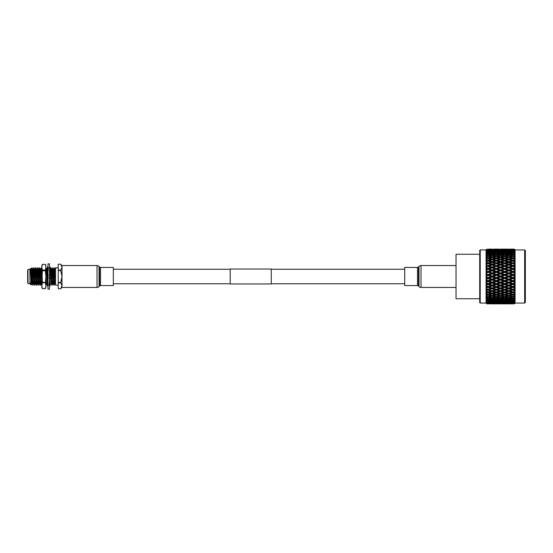 <?xml version="1.0" encoding="UTF-8"?>
<svg xmlns="http://www.w3.org/2000/svg" width="553" height="553" viewBox="0 0 553 553"><rect width="100%" height="100%" fill="white"/><g stroke="black" fill="none" stroke-linecap="round" stroke-linejoin="round"><path stroke-width="0.83" d="M271.267 283.966L271.267 269.034L230.207 269.034L230.207 283.966L271.267 283.966M45.401 282.576L42.339 282.908L42.339 282.23L45.401 282.576M45.401 270.092L45.401 270.77L42.339 270.77L42.339 270.092L45.401 270.092L45.927 267.223L45.401 264.355L45.927 265.793L45.927 287.207L45.401 288.645L45.927 285.777L45.401 282.908M42.339 282.23L41.821 265.793L42.339 264.355L45.401 264.362L42.339 264.355L41.821 267.223L42.339 270.092M42.339 270.77L41.821 287.207L42.339 288.645L45.401 288.638L42.339 288.645L41.821 285.777L42.339 282.908M45.401 282.23L45.927 276.5L45.401 270.77M47.814 285.396L47.385 285.396L47.98 286.931M49.48 286.931L50.074 285.396L48.954 285.396M47.98 289.157L47.98 263.843L49.48 263.843L49.48 289.157L47.98 289.157M47.98 283.627L47.385 284.124L47.98 285.887M49.48 283.993L50.074 283.267L48.954 282.804M47.98 279.134L47.385 279.942L47.98 281.256M49.48 278.194L48.954 277.806M49.48 279.362L50.074 278.553M47.98 273.638L47.385 274.447L47.98 274.806M47.385 274.447L48.505 275.194M49.48 271.744L50.074 273.058L49.48 273.866M48.505 270.196L47.385 269.733L47.98 269.007M49.48 267.113L50.074 268.876L49.48 269.373M48.505 267.604L47.385 267.604L47.98 266.069M49.48 266.069L50.074 267.604L49.646 267.604M47.579 268.288L47.814 267.604M47.385 268.876L48.505 268.412M49.646 285.396L49.839 284.823M50.074 284.124L48.954 284.588M58.245 285.12L55.507 285.12L55.507 267.88L58.245 267.88M27.65 282.659L27.65 270.341M29.917 269.318L27.989 269.318L27.989 283.682L29.917 283.682L29.917 269.318L30.636 268.592L32.164 283.82M30.401 273.811C30.588 266.339 30.768 267.23 30.94 276.5L31.286 284.83M41.821 273.977L41.434 267.949L40.694 269.2L39.788 267.963L38.793 269.2L37.887 267.963L36.892 269.2L35.986 267.963L34.991 269.2L34.086 267.963L33.09 269.2L31.908 267.963L31.189 269.2L32.005 282.839L32.855 285.037L33.851 283.8M31.867 271.862C32.378 254.663 32.904 298.337 33.415 281.138M33.18 281.138C32.662 298.337 32.143 254.663 31.625 271.862M33.768 271.862C34.279 254.663 34.804 298.337 35.316 281.138M33.118 269.18L34.044 283.8L35.019 285.051L35.751 283.8M35.081 281.138C34.562 298.337 34.044 254.663 33.526 271.862M35.669 271.862C36.18 254.663 36.705 298.337 37.217 281.138M35.019 269.18L35.945 283.8L36.92 285.051L37.652 283.8M36.982 281.138C36.463 298.337 35.945 254.663 35.427 271.862M37.569 271.862C38.081 254.663 38.606 298.337 39.118 281.138M36.92 269.18L37.846 283.8L38.821 285.051L39.553 283.8M38.883 281.138C38.364 298.337 37.846 254.663 37.328 271.862M39.47 271.862C39.982 254.663 40.507 298.337 41.019 281.138M38.821 269.18L39.747 283.8L40.722 285.051L41.454 283.8M40.784 281.138C40.265 298.337 39.747 254.663 39.228 271.862M41.434 267.949L41.821 268.965M45.927 275.85L46.424 285.051L47.157 283.8M46.424 285.051L45.927 282.058M47.53 274.247L47.136 267.949L47.558 269.518M47.572 269.809L47.758 273.935M47.786 274.71L47.938 279.189M47.911 283.682L47.765 280.793M47.717 279.493L47.544 274.551M47.136 267.949L46.397 269.2L47.489 284.042M49.48 269.988L49.576 271.958M49.646 273.638L49.811 278.38M49.832 278.892L50.026 283.247M50.033 283.323L50.226 285.051L50.959 283.8M50.226 285.051L49.811 283.606M49.784 283.15L49.604 279.196M49.57 278.221L49.48 275.677M55.507 268.841L54.74 267.949L53.814 269.2L52.839 267.949L51.913 269.2L50.938 267.949L50.199 269.2L51.153 283.8L52.127 285.051L52.86 283.8M50.869 271.862C51.388 254.663 51.913 298.337 52.424 281.138M52.189 281.138C51.671 298.337 51.153 254.663 50.634 271.862M52.77 271.862C53.288 254.663 53.814 298.337 54.325 281.138M52.127 269.18L53.053 283.8L54.021 285.051L54.761 283.8M54.09 281.138C53.572 298.337 53.053 254.663 52.535 271.862M54.671 271.862C54.947 263.919 55.238 269.373 55.507 278.09L55.507 275.975M55.507 283.509C55.141 276.03 54.788 260.539 54.436 271.862M32.904 269.2L34.065 283.82M34.804 269.2L35.966 283.82M36.705 269.2L37.867 283.82M38.606 269.2L39.768 283.82M40.507 269.2L41.669 283.82M40.722 269.18L41.821 284.097M46.424 269.18L47.371 283.82M50.226 269.18L51.173 283.82M51.913 269.2L53.074 283.82M53.814 269.2L54.975 283.82M54.021 269.18L54.816 282.839L55.507 284.754M30.049 283.793L30.049 282.051L30.498 284.249L31.238 285.009L31.95 283.8M30.049 282.051L30.498 284.249M58.245 282.853L58.245 288.811L60.719 288.811L62.005 285.832L60.719 282.853L58.245 282.853L58.245 282.452L60.719 282.452L62.005 276.5L60.719 270.548L58.245 270.548L58.245 270.147L60.719 270.147L60.719 270.548M62.005 265.723L60.719 264.189L62.005 267.168L60.719 264.189L58.245 264.189L58.245 270.147M60.719 270.147L62.005 267.168M60.719 282.452L60.719 282.853M58.245 288.811L60.719 288.811L62.005 287.277M58.245 270.548L58.245 282.452M97.024 265.551L62.005 265.551L62.005 287.449L97.024 287.449L97.024 265.551A2.737 2.737 0 0 1 99.049 266.449L99.54 266.981A1.369 1.369 0 0 0 100.549 267.431L113.33 267.431L113.33 285.569L100.549 285.569L100.549 267.431M100.549 285.569A1.369 1.369 0 0 0 99.54 286.019L99.049 286.551A2.737 2.737 0 0 1 97.024 287.449M418.497 266.981L418.497 286.019A1.369 1.369 0 0 0 417.487 285.569L404.706 285.569L404.706 267.431L417.487 267.431A1.369 1.369 0 0 0 418.497 266.981L418.987 266.449A2.737 2.737 0 0 1 421.013 265.551L456.031 265.551M418.497 286.019L418.987 286.551A2.737 2.737 0 0 0 421.013 287.449L456.031 287.449M479.707 298.738L456.031 298.738L456.031 254.262L479.707 254.262M524.666 249.942L525.35 250.627L525.35 302.373L524.666 303.058L524.666 249.942L515.085 249.942L514.269 249.126L515.057 249.921L514.269 249.126L510.633 249.126M488.029 302.712L488.029 303.562L490.87 303.701L486.896 303.874L486.08 303.058L486.08 249.942L480.225 249.942L480.225 303.058L479.707 302.539L479.707 250.461L480.225 249.942M486.896 276.5L486.896 275.864L486.115 275.698L488.029 275.442L490.87 276.5L488.029 277.558L486.896 277.136L486.896 276.5M486.834 274.965L486.115 275.698L486.834 274.965L486.115 274.323L486.834 274.965L488.029 275.007L488.029 275.442M490.87 273.438L488.029 274.488L486.115 274.323L486.896 274.067L486.896 272.802L486.115 272.726L486.896 272.802L486.115 272.726L486.834 271.924L486.115 272.726L488.029 272.048L490.87 273.438L492.17 273.521L486.115 271.371L486.834 271.924L486.115 271.371L486.896 271.032L486.115 271.371L486.896 271.032L486.896 269.788L488.029 269.387L492.17 270.583L488.029 269.387M489.329 268.924L492.17 267.915L495.018 268.924L492.17 269.94L489.329 268.924L486.115 269.802L486.834 268.938L486.115 268.481L486.896 268.06L486.115 268.481L486.834 268.938L486.115 269.802L486.896 269.788M490.87 267.458L488.029 268.461L486.896 268.06L486.896 266.864L488.029 266.47L492.17 267.721L488.029 266.47M486.73 265.302L486.115 265.696L486.834 266.048L486.115 266.968L486.896 266.864M490.87 264.624L488.029 265.585L486.896 265.198L486.896 264.051L486.115 264.244L488.029 263.684L492.17 264.963L488.029 263.684M486.834 263.29L486.115 264.244L486.834 263.29L486.115 263.041L488.029 263.636L486.253 262.938M486.758 262.578L486.115 263.041M490.87 261.935L488.029 262.841L486.896 262.481L486.896 261.403L488.029 261.057L492.17 262.357L492.17 261.534L489.329 260.663L492.17 259.813L495.018 260.663L492.17 261.534M486.758 260.048L486.115 260.56L486.834 260.698L486.115 261.68L486.896 261.403M490.87 259.433L488.029 260.269L486.896 259.938L486.896 258.942L488.029 258.624L492.17 259.924L492.17 259.06L489.329 258.258L492.17 257.491L495.018 258.258L492.17 259.06M486.896 257.601L486.896 256.703L488.029 256.412L490.87 257.145L488.029 257.905L486.896 257.601L486.115 258.279L486.834 258.306L486.115 259.302L486.896 258.942M486.896 255.5L486.896 254.712L488.029 254.456L490.87 255.099L488.029 255.769L486.896 255.5L486.115 256.226L486.834 256.136L486.115 257.138L486.896 256.703M486.115 254.421L486.896 253.668L486.115 254.421L486.834 254.228L486.115 255.223L486.896 254.712M490.87 253.322L488.029 253.903L486.896 253.668L486.896 252.991L488.029 252.776L492.17 253.986L492.17 253.074L489.329 252.541L492.17 252.05L495.018 252.541L492.17 253.074M486.896 252.12L486.896 251.567L488.029 251.401L490.87 251.836L486.896 252.12L486.115 252.908L486.834 252.597L486.115 253.571L486.896 252.991M486.115 251.677L486.896 250.882L486.115 251.677L486.834 251.269L486.115 252.209L486.896 251.567M490.87 250.661L486.896 250.882L486.896 250.461L488.029 250.336L491.34 250.938M486.896 249.963L490.87 249.811L486.896 249.963L486.115 251.152L486.896 250.461M486.896 249.375L490.87 249.299L486.896 249.375L486.115 250.412L486.896 249.679M486.115 249.921L486.896 249.237M486.115 257.138L486.834 256.136L488.029 256.675L488.029 255.769M486.115 259.302L486.834 258.306L488.029 258.783L488.029 257.905M486.115 261.68L486.834 260.698L488.029 261.113L488.029 260.269M489.329 266.028L492.17 265.06L495.018 266.028L492.17 267.009L489.329 266.028L486.115 266.968L486.834 266.048L486.281 265.585M524.666 303.058L515.085 303.058L515.085 249.942M515.057 303.079L514.269 303.867L510.06 303.874L514.269 303.867L515.057 303.079L514.207 303.832L515.057 302.989L514.207 303.486L515.057 302.574L514.269 303.307L515.057 302.249L514.207 302.802L515.057 301.827L514.269 302.512L515.057 301.35L514.207 301.786L515.057 300.756L514.269 301.399L515.057 300.134L514.207 300.459L515.057 299.387L514.269 299.968L515.057 298.62L514.207 298.827L515.057 297.728L514.269 298.24L515.057 296.83L514.207 296.913L515.057 295.8L514.269 296.242L514.269 295.461L515.057 294.784L514.207 294.742L515.057 293.636L514.269 293.996L514.269 293.131L515.057 292.509L514.207 292.337L515.057 291.251L514.269 291.528L514.269 290.595L515.057 290.035L514.207 289.737L515.057 288.68L514.269 288.866L514.269 287.878L515.057 287.387L514.207 286.972L515.057 285.956L514.269 286.06L514.269 285.016L515.057 284.601L514.207 284.076L515.057 283.115L514.269 283.129L514.269 282.051L515.057 281.712L514.207 281.083L515.057 280.191L514.269 280.108L514.269 279.016L515.057 278.76L514.207 278.035L515.057 277.219L514.269 277.053L514.269 275.947L515.057 275.781L514.269 274.986L515.057 274.24L514.269 273.984L514.269 272.892L515.057 272.809L514.269 271.938L515.057 271.288L514.269 270.949L514.269 269.871L515.057 269.885L514.269 268.945L515.057 268.399L514.269 267.984L514.269 266.94L515.057 267.044L514.269 266.048L515.057 265.613L514.269 265.122L514.269 264.134L515.057 264.32L514.269 263.276L515.057 262.965L514.269 262.405L514.269 261.472L515.057 261.749L514.269 260.677L515.057 260.491L514.408 259.979M511.615 260.663L508.76 261.534L505.912 260.663L508.76 259.813L512.908 261.113L512.908 260.269L514.269 259.869L514.269 259.004L515.057 259.364L514.269 258.279L515.057 258.216L514.269 257.539L514.269 256.758L515.057 257.2L514.269 256.108L515.057 256.17L514.352 255.521M511.615 254.173L508.76 254.802L505.912 254.173L508.76 253.585L512.908 254.815L512.908 253.903L514.269 253.62L515.057 254.38L514.269 253.62L514.269 253.032L515.057 253.613L514.269 252.555L515.057 252.866L514.269 252.085L514.269 251.601L515.057 252.244L514.269 251.221L515.057 251.65L514.269 250.848L515.057 251.173L514.269 249.521L515.057 250.17L514.269 249.244L515.057 250.011L514.269 249.175L515.057 249.921M511.615 256.087L508.76 256.806L505.912 256.087L508.76 255.403L512.908 256.675L512.908 255.769L514.269 255.445L514.269 254.76L515.057 255.272L514.269 254.166L515.057 254.38M514.269 277.053L512.908 277.558L510.06 276.5L512.908 275.442L514.269 275.947M507.46 276.5L504.613 277.558L501.765 276.5L504.613 275.442L508.76 276.5L492.17 270.583L492.17 269.94M499.172 276.5L496.317 277.558L493.47 276.5L496.317 275.442L500.472 276.5L492.17 273.521L492.17 272.961L489.329 271.917L492.17 270.88L495.018 271.917L492.17 272.961M514.698 259.267L514.643 260.567M486.253 290.062L492.17 288.811L495.018 289.737L492.17 290.657L488.029 289.364L488.029 290.159L490.87 291.065L492.17 290.643L492.17 291.466L495.018 292.337L492.17 293.187L489.329 292.337L492.17 291.466M491.541 262.551L489.329 263.263L492.806 262.551M492.17 249.133L489.55 249.133M490.283 249.126L488.029 249.203M506.894 249.126L500.472 249.133M498.599 249.126L494.043 249.126M492.17 249.355L495.018 249.514L489.329 249.514L492.17 249.251M496.317 249.203L499.172 249.299L496.317 249.147M499.2 249.147L493.442 249.147M507.488 249.147L502.338 249.126M492.17 250.578L492.17 249.714M496.317 250.288L496.317 249.438M500.472 249.355L503.313 249.514L500.472 249.714L497.624 249.514L500.472 249.251M504.613 249.203L507.46 249.299L504.613 249.147M514.269 249.368L510.039 249.147M505.912 249.168L511.615 249.168L505.801 249.237M493.47 249.811L499.172 249.811L493.138 250.011M489.329 250.198L495.018 250.198L488.928 250.433M492.17 251.401L492.17 250.509M495.018 250.198L495.419 250.433M496.317 250.951L496.317 250.067M500.472 250.578L500.472 249.714M504.613 250.288L504.613 249.438M508.76 249.355L511.615 249.514L505.912 249.514L508.76 249.251M512.908 249.203L514.269 249.244M501.765 249.811L507.46 249.811L501.44 250.011M497.624 250.198L503.313 250.198L497.223 250.433M493.47 250.661L499.172 250.661L493.006 250.938M489.329 251.214L492.17 250.827L495.018 251.214L488.797 251.511M490.87 251.836L491.472 252.168M492.17 252.548L492.17 251.636M495.018 251.214L495.55 251.511M496.317 251.933L496.317 251.027M499.172 250.661L499.635 250.938M500.472 251.401L500.472 250.509M503.313 250.198L503.714 250.433M504.613 250.951L504.613 250.067M508.76 250.578L508.76 249.714M512.908 250.288L512.908 249.438M514.269 249.942L510.06 249.811L514.269 249.693M505.912 250.198L511.615 250.198L505.511 250.433M501.765 250.661L507.46 250.661L501.301 250.938M497.624 251.214L500.472 250.827L503.313 251.214L497.085 251.511M493.47 251.836L496.317 251.401L499.172 251.836L492.875 252.168M489.329 252.541L488.665 252.901M495.018 252.541L495.682 252.901M496.317 253.233L496.317 252.313M499.172 251.836L499.767 252.168M500.472 252.548L500.472 251.636M503.313 251.214L503.845 251.511M504.613 251.933L504.613 251.027M507.46 250.661L507.93 250.938M508.76 251.401L508.76 250.509M511.615 250.198L512.009 250.433M512.908 250.951L512.908 250.067M514.269 250.848L510.06 250.661L514.269 250.488M505.912 251.214L508.76 250.827L511.615 251.214L505.38 251.511M501.765 251.836L504.613 251.401L507.46 251.836L501.17 252.168M497.624 252.541L500.472 252.05L503.313 252.541L500.472 253.074L497.624 252.541L496.96 252.901M493.47 253.322L496.317 252.776L499.172 253.322L496.317 253.903L493.47 253.322L492.17 253.986M489.329 254.173L492.17 253.585L495.018 254.173L492.17 254.802L489.329 254.173L488.029 254.815L488.029 253.903M490.87 255.099L492.17 255.714L492.17 254.802M495.018 254.173L496.317 254.815L496.317 253.903M499.172 253.322L500.472 253.986L500.472 253.074M503.313 252.541L503.977 252.901M504.613 253.233L504.613 252.313M507.46 251.836L508.062 252.168M508.76 252.548L508.76 251.636M511.615 251.214L512.147 251.511M512.908 251.933L512.908 251.027M510.06 250.661L509.596 250.938M514.207 250.198L513.806 250.433M514.269 252.085L510.06 251.836L514.269 251.601M505.912 252.541L508.76 252.05L511.615 252.541L508.76 253.074L505.912 252.541L505.248 252.901M501.765 253.322L504.613 252.776L507.46 253.322L504.613 253.903L501.765 253.322L500.472 253.986M497.624 254.173L500.472 253.585L503.313 254.173L500.472 254.802L497.624 254.173L496.317 254.815M493.47 255.099L496.317 254.456L499.172 255.099L496.317 255.769L493.47 255.099L492.17 255.714M489.329 256.087L492.17 255.403L495.018 256.087L492.17 256.806L489.329 256.087L488.029 256.675M490.87 257.145L492.17 257.698L492.17 256.806M495.018 256.087L496.317 256.675L496.317 255.769M499.172 255.099L500.472 255.714L500.472 254.802M503.313 254.173L504.613 254.815L504.613 253.903M507.46 253.322L508.76 253.986L508.76 253.074M511.615 252.541L512.272 252.901M512.908 253.233L512.908 252.313M510.06 251.836L509.465 252.168M514.207 251.214L513.675 251.511M512.908 253.903L510.06 253.322L512.908 252.776L514.269 253.032M501.765 255.099L504.613 254.456L507.46 255.099L504.613 255.769L501.765 255.099L500.472 255.714M497.624 256.087L500.472 255.403L503.313 256.087L500.472 256.806L497.624 256.087L496.317 256.675M493.47 257.145L496.317 256.412L499.172 257.145L496.317 257.905L493.47 257.145L492.17 257.698M489.329 258.258L488.029 258.783M495.018 258.258L496.317 258.783L496.317 257.905M499.172 257.145L500.472 257.698L500.472 256.806M503.313 256.087L504.613 256.675L504.613 255.769M507.46 255.099L508.76 255.714L508.76 254.802M505.912 254.173L504.613 254.815M510.06 253.322L508.76 253.986M514.207 252.541L513.543 252.901M514.207 254.173L512.908 254.815M512.908 255.769L510.06 255.099L512.908 254.456L514.269 254.76M501.765 257.145L504.613 256.412L507.46 257.145L504.613 257.905L501.765 257.145L500.472 257.698M497.624 258.258L500.472 257.491L503.313 258.258L500.472 259.06L497.624 258.258L496.317 258.783M493.47 259.433L496.317 258.624L499.172 259.433L496.317 260.269L493.47 259.433L492.17 259.924M489.329 260.663L488.029 261.113M495.018 260.663L496.317 261.113L496.317 260.269M499.172 259.433L500.472 259.924L500.472 259.06M503.313 258.258L504.613 258.783L504.613 257.905M507.46 257.145L508.76 257.698L508.76 256.806M505.912 256.087L504.613 256.675M510.06 255.099L508.76 255.714M514.269 257.539L512.908 257.905L510.06 257.145L512.908 256.412L514.269 256.758M505.912 258.258L508.76 257.491L511.615 258.258L508.76 259.06L505.912 258.258L504.613 258.783M501.765 259.433L504.613 258.624L507.46 259.433L504.613 260.269L501.765 259.433L500.472 259.924M497.624 260.663L500.472 259.813L503.313 260.663L500.472 261.534L497.624 260.663L496.317 261.113M493.47 261.935L496.317 261.057L499.172 261.935L496.317 262.841L493.47 261.935L492.17 262.357M492.17 262.343L495.018 263.263L492.17 264.189L489.329 263.263L488.029 263.636L488.029 262.841M495.018 266.028L492.17 264.963L492.17 264.189M495.018 263.263L492.958 262.599M499.172 264.624L496.317 265.585L493.47 264.624L496.317 263.684L500.472 264.963L496.317 263.636L496.317 262.841M499.172 261.935L500.472 262.357L500.472 261.534M503.313 260.663L504.613 261.113L504.613 260.269M507.46 259.433L508.76 259.924L508.76 259.06M511.615 258.258L512.908 258.783L512.908 257.905M510.06 257.145L508.76 257.698M514.207 256.087L512.908 256.675M512.908 260.269L510.06 259.433L512.908 258.624L514.269 259.004M501.765 261.935L504.613 261.057L507.46 261.935L504.613 262.841L501.765 261.935L500.472 262.357M499.836 262.551L503.313 263.263L500.472 264.189L497.624 263.263L501.101 262.551M495.018 268.924L492.17 267.721L492.17 267.009M493.47 264.624L492.17 265.06M499.172 267.458L496.317 268.461L493.47 267.458L496.317 266.47L500.472 267.721L496.317 266.325L496.317 265.585M497.624 263.263L496.317 263.684M503.313 266.028L500.472 267.009L497.624 266.028L500.472 265.06L504.613 266.325L500.472 264.963L500.472 264.189M503.313 263.263L501.253 262.592M507.46 264.624L504.613 265.585L501.765 264.624L504.613 263.684L508.76 264.963L504.613 263.636L504.613 262.841M507.46 261.935L508.76 262.357L508.76 261.534M505.912 260.663L504.613 261.113M510.06 259.433L508.76 259.924M514.207 258.258L512.908 258.783M514.269 262.405L512.908 262.841L510.06 261.935L512.908 261.057L514.269 261.472M508.124 262.551L511.615 263.263L508.76 264.189L505.912 263.263L509.403 262.551M493.47 267.458L492.17 267.915M499.172 270.41L496.317 271.44L493.47 270.41L496.317 269.387L500.472 270.583L496.317 269.138L496.317 268.461M497.624 266.028L496.317 266.47M503.313 268.924L500.472 269.94L497.624 268.924L500.472 267.915L504.613 269.138L500.472 267.721L500.472 267.009M501.765 264.624L500.472 265.06M507.46 267.458L504.613 268.461L501.765 267.458L504.613 266.47L508.76 267.721L504.613 266.325L504.613 265.585M505.912 263.263L504.613 263.684M511.615 266.028L508.76 267.009L505.912 266.028L508.76 265.06L512.908 266.325L508.76 264.963L508.76 264.189M511.615 263.263L509.555 262.599M515.057 264.32L512.908 263.636L512.908 262.841M510.06 261.935L508.76 262.357M514.207 260.663L512.908 261.113M514.269 265.122L512.908 265.585L510.06 264.624L512.908 263.684L514.269 264.134M489.329 271.917L488.029 272.048L488.029 271.44L486.896 271.032M495.018 271.917L496.317 272.048L496.317 271.44M493.47 270.41L492.17 270.88M497.624 268.924L496.317 269.387M503.313 271.917L500.472 272.961L497.624 271.917L500.472 270.88L504.613 272.048L500.472 270.583L500.472 269.94M501.765 267.458L500.472 267.915M507.46 270.41L504.613 271.44L501.765 270.41L504.613 269.387L508.76 270.583L504.613 269.138L504.613 268.461M505.912 266.028L504.613 266.47M511.615 268.924L508.76 269.94L505.912 268.924L508.76 267.915L512.908 269.138L508.76 267.721L508.76 267.009M510.06 264.624L508.76 265.06M515.057 267.044L512.908 266.325L512.908 265.585M514.207 263.263L512.908 263.684M514.269 267.984L512.908 268.461L510.06 267.458L512.908 266.47L514.269 266.94M493.47 273.438L496.317 272.387L499.172 273.438L496.317 274.488L493.47 273.438L492.17 273.521L492.17 273.915L495.018 274.965L492.17 276.016L489.329 274.965L492.17 273.915M490.87 276.5L492.17 276.5L486.115 274.323M495.018 278.035L492.17 279.085L489.329 278.035L492.17 276.984L495.018 278.035L496.317 277.993L492.17 276.5L492.17 276.016M489.329 274.965L488.029 275.007L488.029 274.488M495.018 274.965L496.317 275.007L496.317 274.488M499.172 273.438L500.472 273.521L500.472 272.961M497.624 271.917L496.317 272.387M501.765 270.41L500.472 270.88M507.46 273.438L504.613 274.488L501.765 273.438L504.613 272.387L508.76 273.521L504.613 272.048L504.613 271.44M505.912 268.924L504.613 269.387M511.615 271.917L508.76 272.961L505.912 271.917L508.76 270.88L512.908 272.048L508.76 270.583L508.76 269.94M510.06 267.458L508.76 267.915M515.057 269.885L512.908 269.138L512.908 268.461M514.207 266.028L512.908 266.47M514.269 270.949L512.908 271.44L510.06 270.41L512.908 269.387L514.269 269.871M497.624 274.965L500.472 273.915L503.313 274.965L500.472 276.016L497.624 274.965L496.317 275.007L496.317 275.442M490.87 279.562L492.17 279.479L488.029 277.993L488.029 278.512L490.87 279.562L488.029 280.613L486.896 280.198L486.896 278.933L488.029 278.512M495.018 281.083L492.17 282.12L489.329 281.083L492.17 280.039L495.018 281.083L496.317 280.952L492.17 279.479L492.17 279.085M489.329 278.035L486.115 277.302L486.896 277.136L486.115 277.302L486.834 278.035L486.115 277.302M493.47 276.5L492.17 276.5L492.17 276.984M499.172 279.562L496.317 280.613L493.47 279.562L496.317 278.512L499.172 279.562L500.472 279.479L496.317 277.993L496.317 277.558M503.313 278.035L500.472 279.085L497.624 278.035L500.472 276.984L503.313 278.035L504.613 277.993L500.472 276.5L500.472 276.016M503.313 274.965L504.613 275.007L504.613 274.488M501.765 273.438L500.472 273.521L500.472 273.915M505.912 271.917L504.613 272.387M511.615 274.965L508.76 276.016L505.912 274.965L508.76 273.915L512.908 275.007L508.76 273.521L508.76 272.961M510.06 270.41L508.76 270.88M515.057 272.809L512.908 272.048L512.908 271.44M514.207 268.924L512.908 269.387M514.269 273.984L512.908 274.488L510.06 273.438L512.908 272.387L514.269 272.892M490.87 282.59L492.17 282.417L488.029 280.952L488.029 281.56L490.87 282.59L488.029 283.613L486.896 283.212L486.896 281.968L488.029 281.56M495.018 284.076L492.17 285.085L489.329 284.076L492.17 283.06L495.018 284.076L496.317 283.862L492.17 282.12M489.329 281.083L486.896 280.198M493.47 279.562L492.17 279.479L492.17 280.039M499.172 282.59L496.317 283.613L493.47 282.59L496.317 281.56L499.172 282.59L500.472 282.417L496.317 280.613M497.624 278.035L496.317 277.993L496.317 278.512M503.313 281.083L500.472 282.12L497.624 281.083L500.472 280.039L503.313 281.083L504.613 280.952L500.472 279.479L500.472 279.085M501.765 276.5L500.472 276.5L500.472 276.984M507.46 279.562L504.613 280.613L501.765 279.562L504.613 278.512L507.46 279.562L508.76 279.479L504.613 277.993L504.613 277.558M505.912 274.965L504.613 275.007L504.613 275.442M511.615 278.035L508.76 279.085L505.912 278.035L508.76 276.984L511.615 278.035L512.908 277.993L508.76 276.5L508.76 276.016M510.06 273.438L508.76 273.521L508.76 273.915M515.057 275.781L512.908 275.007L512.908 274.488M514.207 271.917L512.908 272.387M490.87 285.542L492.17 285.279L488.029 283.862L488.029 284.539L490.87 285.542L488.029 286.53L486.896 286.136L486.896 284.94L488.029 284.539M495.018 286.972L492.17 287.94L489.329 286.972L492.17 285.991L495.018 286.972L496.317 286.675L492.17 285.085M489.329 284.076L486.115 283.198L486.896 283.212L486.115 283.198L486.834 284.062L486.115 283.198M493.47 282.59L492.17 282.417L492.17 283.06M499.172 285.542L496.317 286.53L493.47 285.542L496.317 284.539L499.172 285.542L500.472 285.279L496.317 283.613M497.624 281.083L496.317 280.952L496.317 281.56M503.313 284.076L500.472 285.085L497.624 284.076L500.472 283.06L503.313 284.076L504.613 283.862L500.472 282.12M501.765 279.562L500.472 279.479L500.472 280.039M507.46 282.59L504.613 283.613L501.765 282.59L504.613 281.56L507.46 282.59L508.76 282.417L504.613 280.613M505.912 278.035L504.613 277.993L504.613 278.512M511.615 281.083L508.76 282.12L505.912 281.083L508.76 280.039L511.615 281.083L512.908 280.952L508.76 279.479L508.76 279.085M510.06 276.5L508.76 276.5L508.76 276.984M515.057 278.76L512.908 277.993L512.908 277.558M514.207 274.965L512.908 275.007L512.908 275.442M514.269 280.108L512.908 280.613L510.06 279.562L512.908 278.512L514.269 279.016M490.87 288.376L492.17 288.037L488.029 286.675L488.029 287.415L490.87 288.376L488.029 289.316L486.896 288.949L486.896 287.802L488.029 287.415M495.018 289.737L496.317 289.364L492.17 287.94M489.329 286.972L486.115 286.032L486.834 286.952L486.115 286.032L486.896 286.136M493.47 285.542L492.17 285.279L492.17 285.991M499.172 288.376L496.317 289.316L493.47 288.376L496.317 287.415L499.172 288.376L500.472 288.037L496.317 286.53M497.624 284.076L496.317 283.862L496.317 284.539M503.313 286.972L500.472 287.94L497.624 286.972L500.472 285.991L503.313 286.972L504.613 286.675L500.472 285.085M501.765 282.59L500.472 282.417L500.472 283.06M507.46 285.542L504.613 286.53L501.765 285.542L504.613 284.539L507.46 285.542L508.76 285.279L504.613 283.613M505.912 281.083L504.613 280.952L504.613 281.56M511.615 284.076L508.76 285.085L505.912 284.076L508.76 283.06L511.615 284.076L512.908 283.862L508.76 282.12M510.06 279.562L508.76 279.479L508.76 280.039M515.057 281.712L512.908 280.613M514.207 278.035L512.908 277.993L512.908 278.512M514.269 283.129L512.908 283.613L510.06 282.59L512.908 281.56L514.269 282.051M499.836 290.449L496.317 289.364L492.17 290.657M491.541 290.449L486.115 288.756L486.896 288.949L486.115 288.756L486.834 289.71L486.115 288.756M493.47 288.376L492.17 288.037L492.17 288.811M497.624 289.737L500.472 288.811L503.313 289.737L500.472 290.657L496.317 289.316M497.624 286.972L496.317 286.675L496.317 287.415M503.313 289.737L504.613 289.364L500.472 287.94M501.765 285.542L500.472 285.279L500.472 285.991M507.46 288.376L504.613 289.316L501.765 288.376L504.613 287.415L507.46 288.376L508.76 288.037L504.613 286.53M505.912 284.076L504.613 283.862L504.613 284.539M511.615 286.972L508.76 287.94L505.912 286.972L508.76 285.991L511.615 286.972L512.908 286.675L508.76 285.085M510.06 282.59L508.76 282.417L508.76 283.06M515.057 284.601L512.908 283.613M514.207 281.083L512.908 280.952L512.908 281.56M514.269 286.06L512.908 286.53L510.06 285.542L512.908 284.539L514.269 285.016M508.124 290.449L504.613 289.364L500.472 290.657L499.677 290.401M493.47 291.065L496.317 290.159L499.172 291.065L496.317 291.943L492.17 290.643M489.329 292.337L488.029 291.887L488.029 292.731L490.87 293.567L492.17 293.076L492.17 293.94L495.018 294.742L492.17 295.509L489.329 294.742L492.17 293.94M495.018 292.337L496.317 291.887L496.317 292.731L499.172 293.567L496.317 294.376L493.47 293.567L496.317 292.731M499.172 291.065L500.472 290.643L500.472 291.466L503.313 292.337L500.472 293.187L497.624 292.337L500.472 291.466M501.765 288.376L500.472 288.037L496.317 289.364L496.317 290.159M505.912 286.972L504.613 286.675L500.472 288.037L500.472 288.811M505.912 289.737L508.76 288.811L511.615 289.737L508.76 290.657L504.613 289.316M510.06 285.542L508.76 285.279L504.613 286.675L504.613 287.415M511.615 289.737L512.908 289.364L508.76 287.94M514.207 284.076L512.908 283.862L508.76 285.279L508.76 285.991M515.057 287.387L512.908 286.53M515.057 283.115L512.908 283.862L512.908 284.539M514.269 288.866L512.908 289.316L510.06 288.376L512.908 287.415L514.269 287.878M515.057 290.035L512.908 289.364L508.76 290.657L507.965 290.401M501.765 291.065L504.613 290.159L507.46 291.065L504.613 291.943L500.472 290.643M489.329 294.742L488.029 294.217L488.029 295.095L490.87 295.855L492.17 295.302L492.17 296.194L495.018 296.913L492.17 297.597L489.329 296.913L492.17 296.194M495.018 294.742L496.317 294.217L496.317 295.095L499.172 295.855L496.317 296.588L493.47 295.855L496.317 295.095M493.47 293.567L492.17 293.076M499.172 293.567L500.472 293.076L500.472 293.94L503.313 294.742L500.472 295.509L497.624 294.742L500.472 293.94M497.624 292.337L496.317 291.887M503.313 292.337L504.613 291.887L504.613 292.731L507.46 293.567L504.613 294.376L501.765 293.567L504.613 292.731M507.46 291.065L508.76 290.643L508.76 291.466L511.615 292.337L508.76 293.187L505.912 292.337L508.76 291.466M510.06 288.376L508.76 288.037L504.613 289.364L504.613 290.159M514.207 286.972L512.908 286.675L508.76 288.037L508.76 288.811M514.207 289.737L512.908 289.316M515.057 285.956L512.908 286.675L512.908 287.415M514.269 291.528L512.908 291.943L510.06 291.065L512.908 290.159L514.269 290.595M489.329 296.913L488.029 296.325L488.029 297.231L490.87 297.901L492.17 297.286L492.17 298.198L495.018 298.827L492.17 299.415L489.329 298.827L492.17 298.198M495.018 296.913L496.317 296.325L496.317 297.231L499.172 297.901L496.317 298.544L493.47 297.901L496.317 297.231M493.47 295.855L492.17 295.302M499.172 295.855L500.472 295.302L500.472 296.194L503.313 296.913L500.472 297.597L497.624 296.913L500.472 296.194M497.624 294.742L496.317 294.217M503.313 294.742L504.613 294.217L504.613 295.095L507.46 295.855L504.613 296.588L501.765 295.855L504.613 295.095M501.765 293.567L500.472 293.076M507.46 293.567L508.76 293.076L508.76 293.94L511.615 294.742L508.76 295.509L505.912 294.742L508.76 293.94M505.912 292.337L504.613 291.887M511.615 292.337L512.908 291.887L512.908 292.731L514.269 293.131M510.06 291.065L508.76 290.643M515.057 288.68L512.908 289.364L512.908 290.159M514.269 293.996L512.908 294.376L510.06 293.567L512.908 292.731M489.329 298.827L488.029 298.185L488.029 299.097L490.87 299.678L492.17 299.014L492.17 299.926L495.018 300.459L492.17 300.95L489.329 300.459L492.17 299.926M495.018 298.827L496.317 298.185L496.317 299.097L499.172 299.678L496.317 300.224L493.47 299.678L496.317 299.097M493.47 297.901L492.17 297.286M499.172 297.901L500.472 297.286L500.472 298.198L503.313 298.827L500.472 299.415L497.624 298.827L500.472 298.198M497.624 296.913L496.317 296.325M503.313 296.913L504.613 296.325L504.613 297.231L507.46 297.901L504.613 298.544L501.765 297.901L504.613 297.231M501.765 295.855L500.472 295.302M507.46 295.855L508.76 295.302L508.76 296.194L511.615 296.913L508.76 297.597L505.912 296.913L508.76 296.194M505.912 294.742L504.613 294.217M511.615 294.742L512.908 294.217L512.908 295.095L514.269 295.461M510.06 293.567L508.76 293.076M514.207 292.337L512.908 291.887M514.269 296.242L512.908 296.588L510.06 295.855L512.908 295.095M488.029 299.767L488.029 300.687L490.87 301.164L491.472 300.832M489.329 300.459L488.665 300.099M495.018 300.459L495.682 300.099M493.47 299.678L492.17 299.014M499.172 299.678L500.472 299.014L500.472 299.926L503.313 300.459L500.472 300.95L497.624 300.459L500.472 299.926M497.624 298.827L496.317 298.185M503.313 298.827L504.613 298.185L504.613 299.097L507.46 299.678L504.613 300.224L501.765 299.678L504.613 299.097M501.765 297.901L500.472 297.286M507.46 297.901L508.76 297.286L508.76 298.198L511.615 298.827L508.76 299.415L505.912 298.827L508.76 298.198M505.912 296.913L504.613 296.325M511.615 296.913L512.908 296.325L512.908 297.231L514.352 297.479M510.06 295.855L508.76 295.302M514.207 294.742L512.908 294.217M514.269 298.24L512.908 298.544L510.06 297.901L512.908 297.231M493.47 301.164L496.317 300.687L499.172 301.164L496.317 301.599L492.875 300.832M489.329 301.786L492.17 301.364L495.018 301.786L492.17 302.173L488.797 301.489M488.029 301.067L488.029 301.973L491.34 302.062M495.018 301.786L495.55 301.489M492.17 300.452L492.17 301.364M499.172 301.164L499.767 300.832M496.317 299.767L496.317 300.687M497.624 300.459L496.96 300.099M503.313 300.459L503.977 300.099M501.765 299.678L500.472 299.014M507.46 299.678L508.76 299.014L508.76 299.926L511.615 300.459L508.76 300.95L505.912 300.459L508.76 299.926M505.912 298.827L504.613 298.185M511.615 298.827L512.908 298.185L512.908 299.097L514.269 299.38M510.06 297.901L508.76 297.286M514.207 296.913L512.908 296.325M514.269 299.968L512.908 300.224L510.06 299.678L512.908 299.097M501.765 301.164L504.613 300.687L507.46 301.164L504.613 301.599L501.17 300.832M497.624 301.786L500.472 301.364L503.313 301.786L500.472 302.173L497.085 301.489M493.47 302.339L496.317 301.973L499.172 302.339L496.317 302.664L493.006 302.062M489.329 302.802L495.018 302.802L492.17 303.079L488.928 302.567M488.029 302.049L488.029 302.933L491.202 302.989M495.018 302.802L495.419 302.567M492.17 301.599L492.17 302.491M499.172 302.339L499.635 302.062M496.317 301.067L496.317 301.973M503.313 301.786L503.845 301.489M500.472 300.452L500.472 301.364M507.46 301.164L508.062 300.832M504.613 299.767L504.613 300.687M505.912 300.459L505.248 300.099M511.615 300.459L512.272 300.099M510.06 299.678L508.76 299.014M514.207 298.827L512.908 298.185M514.269 301.399L510.06 301.164L514.269 300.915L515.057 300.134M505.912 301.786L508.76 301.364L511.615 301.786L508.76 302.173L505.38 301.489M501.765 302.339L504.613 301.973L507.46 302.339L504.613 302.664L501.301 302.062M497.624 302.802L503.313 302.802L500.472 303.079L497.223 302.567M493.47 303.189L499.172 303.189L493.138 302.989M489.329 303.486L495.018 303.486L489.066 303.327M492.17 302.422L492.17 303.286M496.317 302.049L496.317 302.933M503.313 302.802L503.714 302.567M500.472 301.599L500.472 302.491M507.46 302.339L507.93 302.062M504.613 301.067L504.613 301.973M511.615 301.786L512.147 301.489M508.76 300.452L508.76 301.364M510.06 301.164L509.465 300.832M512.908 299.767L512.908 300.687M514.207 300.459L513.543 300.099M514.269 302.512L510.06 302.339L514.269 302.152M505.912 302.802L511.615 302.802L508.76 303.079L505.511 302.567M501.765 303.189L507.46 303.189L501.44 302.989M497.624 303.486L503.313 303.486L497.361 303.327M493.47 303.701L499.172 303.701L493.283 303.583M489.329 303.832L495.018 303.832L489.218 303.763M490.87 303.874L499.2 303.853M496.317 302.712L496.317 303.562M500.472 302.422L500.472 303.286M504.613 302.049L504.613 302.933M511.615 302.802L512.009 302.567M508.76 301.599L508.76 302.491M510.06 302.339L509.596 302.062M512.908 301.067L512.908 301.973M514.207 301.786L513.675 301.489M514.269 303.307L510.06 303.189L514.269 303.058L515.057 302.249M505.912 303.486L511.615 303.486L505.649 303.327M501.765 303.701L507.46 303.701L501.585 303.583M497.624 303.832L503.313 303.832L497.513 303.763M504.613 302.712L504.613 303.562M508.76 302.422L508.76 303.286M512.908 302.049L512.908 302.933M514.207 302.802L513.806 302.567M514.269 303.756L510.06 303.701L514.269 303.632M505.912 303.832L511.615 303.832L505.801 303.763M507.46 303.874L501.765 303.874L507.488 303.853M500.472 303.867L501.765 303.874M512.908 302.712L512.908 303.562M515.085 303.058L514.269 303.874L512.908 303.797M508.76 303.867L510.06 303.874M490.87 270.41L488.029 271.44M486.896 272.802L488.029 272.387M490.87 291.065L488.029 291.943L486.896 291.597L486.896 290.519L488.029 290.159M490.87 293.567L488.029 294.376L486.896 294.058L486.896 293.062L488.029 292.731M490.87 295.855L488.029 296.588L486.896 296.297L486.896 295.399L488.029 295.095M490.87 297.901L488.029 298.544L486.896 298.288L486.896 297.5L488.029 297.231M490.87 299.678L486.896 300.009L486.896 299.332L488.029 299.097M490.87 301.164L486.896 301.433L486.896 300.88L488.029 300.687M490.87 302.339L486.896 302.539L486.896 302.118L488.029 301.973M490.87 303.189L486.896 303.321L488.029 302.933M488.029 303.797L486.896 303.763L488.029 303.562M486.896 303.867L488.029 303.853M486.35 299.747L486.834 300.403L486.115 300.092L486.896 300.88M486.896 278.933L486.115 278.677L486.896 278.933L486.115 278.677L486.834 278.035L488.029 277.993L488.029 277.558M486.834 281.076L486.115 280.274L486.834 281.076L486.115 281.629L488.029 280.613M486.896 281.968L486.115 281.629L486.896 281.968M486.896 284.94L486.115 284.519L486.834 284.062L486.115 284.519L486.73 284.85M486.281 287.415L486.834 286.952L486.115 287.304L486.73 287.698M488.029 291.887L486.834 292.302L486.115 291.32L486.834 292.302L486.115 292.44L486.896 293.062M488.029 294.217L486.834 294.694L486.115 293.698L486.834 294.694L486.115 294.721L486.896 295.399M488.029 296.325L486.834 296.864L486.115 295.862L486.834 296.864L486.115 296.774L486.813 297.424M486.35 298.102L486.834 298.772L486.115 298.579L486.896 299.332M486.896 302.118L486.115 301.323L486.896 302.118M486.115 301.855L486.896 303.037M486.294 303.003L486.896 303.625M486.896 303.763L486.115 303.079M486.896 303.321L486.115 302.816M486.896 302.539L486.115 301.848M486.896 301.433L486.115 300.791L486.834 301.731L486.115 301.323M486.896 300.009L486.115 299.429M486.896 298.288L486.115 297.777M486.896 296.297L486.115 295.862M486.896 294.058L486.115 293.698M486.896 291.597L486.115 291.32M486.834 289.71L486.115 289.959L486.896 290.519M486.834 301.731L487.262 301.489M486.834 300.403L487.393 300.099M486.834 298.772L488.029 298.185M515.057 280.191L488.029 289.316M486.834 286.952L488.029 286.53M486.834 284.062L488.029 283.613M486.834 271.924L488.029 272.048L515.057 262.965M486.834 268.938L488.029 269.138L486.115 268.481M507.965 262.599L488.029 269.138L488.029 268.461M486.834 266.048L486.115 265.696M499.677 262.599L488.029 266.325L488.029 265.585M486.834 254.228L488.029 254.815M486.834 252.597L487.393 252.901M488.029 253.233L488.029 252.313M486.834 251.269L487.262 251.511M488.029 251.933L488.029 251.027M488.029 250.951L488.029 250.067M488.029 250.288L488.029 249.438M488.029 289.364L486.115 289.959M515.057 277.219L486.115 287.304M515.057 274.24L486.115 284.519M515.057 271.288L486.115 281.629M515.057 268.399L486.115 278.677M515.057 265.613L486.115 275.698M491.389 262.592L486.115 264.244M99.049 286.551L99.049 266.449M99.54 286.019L99.54 266.981M417.487 267.431L417.487 285.569M418.987 266.449L418.987 286.551M421.013 265.551L421.013 287.449M113.33 283.751L230.207 283.751M271.267 283.751L404.706 283.751M113.33 269.249L230.207 269.249M271.267 269.249L404.706 269.249M49.922 283.454L49.417 284.919M47.537 269.546L48.049 268.081M45.927 268.71L46.21 269.2M47.392 267.963L48.111 269.2M45.927 284.622L46.162 285.037M49.252 283.8L49.964 285.037M29.917 283.682L30.263 283.82M60.719 264.189L58.245 264.189M486.08 249.942L486.896 249.126M499.172 303.874L493.47 303.874M486.08 303.058L480.225 303.058"/></g></svg>
